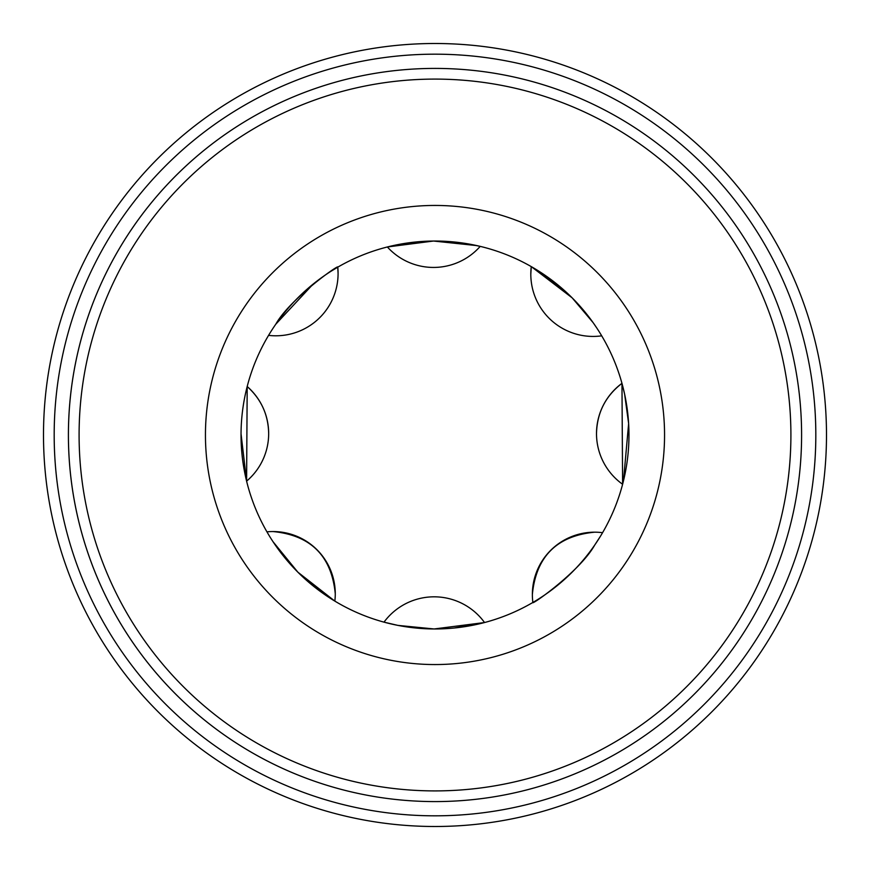 <?xml version="1.0" encoding="UTF-8"?>
<svg xmlns="http://www.w3.org/2000/svg" width="870" height="870" viewBox="0 0 870 870"><rect width="100%" height="100%" fill="white"/><g stroke="black" fill="none" stroke-linecap="round" stroke-linejoin="round"><path stroke-width="1.3" d="M574.983 96.189A366.585 366.585 0 0 1 435 801.585A366.585 366.585 0 0 1 75.429 363.649A366.585 366.585 0 0 1 574.983 96.189A366.585 366.585 0 0 0 435 68.415A366.585 366.585 0 0 1 574.983 96.189M283.294 555.865L272.984 541.662L297.844 572.155A193.966 193.966 0 0 0 572.155 572.155A193.966 193.966 0 0 0 572.155 297.844L585.445 312.558M594.645 545.175C579.877 571.503 530.613 606.075 532.875 602.464C530.733 605.966 579.746 571.601 594.645 545.175C579.877 571.503 530.613 606.075 532.875 602.464C530.733 605.966 579.746 571.601 594.645 545.175C605.27 528.655 605.27 528.655 594.645 545.175L600.583 536.018M594.645 532.179A62.281 62.281 0 0 0 532.364 594.46C536.05 556.637 556.811 535.866 594.645 532.179A62.281 62.281 0 0 1 602.573 532.69L600.659 535.898M623.496 480.74L628.629 423.592L624.627 394.153L621.963 383.344L622.605 484.275A62.281 62.281 0 0 1 596.505 433.575C597.016 412.793 605.498 396.046 621.963 383.344A62.281 62.281 0 0 0 596.505 433.575M397.873 625.378L387.531 623.072M484.546 622.539A62.281 62.281 0 0 0 383.996 622.148L397.894 625.389L434.13 628.966L484.546 622.539L454.086 628.031M444.407 628.738L434.13 628.966M597.005 328.327L593.09 322.607C604.628 340.083 604.628 340.083 593.09 322.607L572.155 297.844A193.966 193.966 0 0 0 297.844 297.844A193.966 193.966 0 0 0 297.844 572.155L334.841 601.116L326.293 595.645L304.707 578.691M599.637 332.427L601.703 335.831A62.281 62.281 0 0 1 530.809 274.137L531.265 266.601L543.619 274.3L572.155 297.844L531.265 266.601A62.281 62.281 0 0 0 530.809 274.137M334.841 601.116A62.281 62.281 0 0 0 335.276 593.84C331.579 556.006 310.818 535.246 272.984 531.548A62.281 62.281 0 0 0 266.938 531.842M272.984 541.662C264.893 528.655 264.893 528.655 272.984 541.662C264.893 528.655 264.893 528.655 272.984 541.662M275.801 324.195C289.797 298.899 340.007 263.414 337.756 267.166C340.05 263.436 290.058 298.606 275.801 324.195C266.122 339.006 266.122 339.006 275.801 324.195C266.122 339.006 266.122 339.006 275.801 324.195L313.102 284.12M331.002 271.266L337.756 267.166L338.082 273.517A62.281 62.281 0 0 0 337.756 267.166M246.601 481.143A62.281 62.281 0 0 0 268.667 433.575C268.319 414.783 261.152 399.102 247.189 386.519L246.601 481.143L241.033 433.815M467.32 243.741L480.207 246.373A62.281 62.281 0 0 1 387.357 246.971L400.048 244.209L433.51 241.033L387.357 246.971M476.901 245.612L433.51 241.033M435 43.5A391.5 391.5 0 0 1 819.007 511.201A391.5 391.5 0 0 1 285.501 796.833A391.5 391.5 0 0 1 435 43.5A391.5 391.5 0 0 0 285.501 796.833M295.017 773.811A366.585 366.585 0 0 1 435 68.415M435 790.906A355.906 355.906 0 0 0 790.906 435A355.906 355.906 0 0 0 435 79.094A355.906 355.906 0 0 0 79.094 435A355.906 355.906 0 0 0 435 790.906M597.32 272.68A229.56 229.56 0 0 1 597.32 597.32A229.56 229.56 0 0 1 272.68 597.32A229.56 229.56 0 0 1 272.68 272.68A229.56 229.56 0 0 1 597.32 272.68M572.155 297.844A193.966 193.966 0 0 0 297.844 297.844A193.966 193.966 0 0 0 297.844 572.155M435 815.821A380.821 380.821 0 0 0 815.821 435A380.821 380.821 0 0 0 435 54.179A380.821 380.821 0 0 0 54.179 435A380.821 380.821 0 0 0 435 815.821M335.276 593.84A62.281 62.281 0 0 0 272.984 531.548M532.364 594.46A62.281 62.281 0 0 0 532.875 602.464M268.569 335.374A62.281 62.281 0 0 0 338.082 273.517M268.667 433.575A62.281 62.281 0 0 0 247.189 386.519"/></g></svg>

